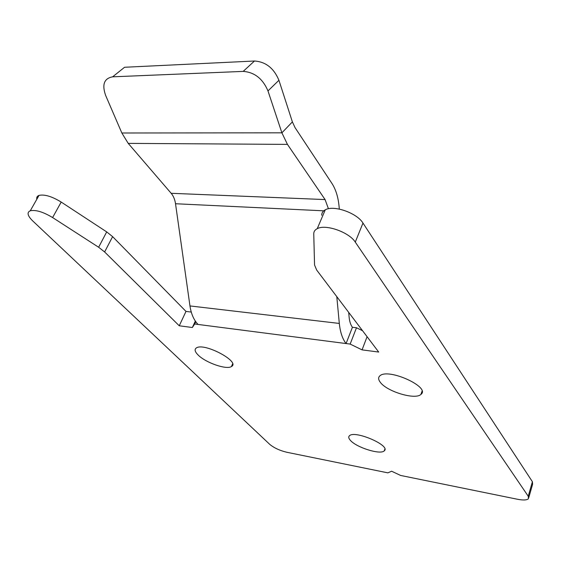 <?xml version="1.0" encoding="UTF-8"?>
<svg xmlns="http://www.w3.org/2000/svg" width="561" height="561" viewBox="0 0 561 561"><rect width="100%" height="100%" fill="white"/><g stroke="black" fill="none" stroke-linecap="round" stroke-linejoin="round"><path stroke-width="0.84" d="M362.567 330.731L356.487 327.757L350.155 344.082L362.062 349.868L367.083 336.705M350.155 344.082L346.074 343.556C342.462 338.886 340.211 332.182 339.314 323.438L336.789 296.65M128.217 143.378L121.849 132.999L105.671 95.503C101.807 84.592 104.129 78.365 112.628 76.829L243.186 71.394C254.519 72.215 262.779 78.722 267.976 90.917L281.888 132.824L287.442 144.387L128.217 143.378L171.175 193.3C173.44 196.006 174.892 199.485 175.523 203.741L189.962 305.934C191.168 313.915 193.861 320.086 198.033 324.44L194.674 324.006L195.747 321.691M195.333 321.088L192.353 327.512L194.674 324.006M192.353 327.512L179.247 325.787L104.626 251.959L112.614 236.637L106.702 231.896L98.638 247.254L104.626 251.959M98.638 247.254L52.601 217.556L61.198 202.065C51.942 196.413 44.543 194.19 39.011 195.396C37.159 196.084 36.43 197.374 36.816 199.26M362.062 349.868L378.696 352.056L316.67 270.037L314.553 265.009L313.753 233.923C313.718 231.637 314.882 229.891 317.238 228.685C325.52 223.86 349.131 232.156 355.274 242.107L528.238 496.233L528.469 498.687C526.961 500.181 523.315 500.377 517.523 499.269L400.631 475.455L391.606 471.219L387.868 472.853L286.811 452.264C279.729 450.56 274.02 447.909 269.68 444.305L32.566 220.775C27.489 215.719 26.732 212.381 30.294 210.761C35.806 209.66 43.239 211.925 52.601 217.556M198.103 354.994C194.814 351.691 194.26 349.314 196.441 347.883C204.421 342.371 240.914 361.943 231.448 366.529C226.693 370.05 205.621 362.729 198.103 354.994M380.323 382.314C378.184 379.538 378.072 377.357 379.972 375.765C388.415 367.813 431.086 387.293 420.918 394.411C415.336 400.14 386.95 391.592 380.323 382.314M350.359 440.329C348.57 438.337 348.276 436.802 349.468 435.736C354.98 429.943 391.347 445.799 384.229 450.869C380.498 455.062 356.382 447.496 350.359 440.329M528.792 497.572L532.613 484.248L532.403 481.724L362.974 223.068C356.985 212.963 333.571 204.793 325.247 209.849C322.884 211.111 321.698 212.921 321.698 215.263M61.198 202.065L106.702 231.896M112.614 236.637L185.993 311.418L191.259 312.063M348.69 312.386L349.131 317.245C349.559 321.565 350.653 324.91 352.42 327.28L356.487 327.757M112.628 76.829L124.57 67.264L254.47 61.016L243.172 71.394M267.976 90.917L278.929 80.279C273.88 68.183 265.732 61.759 254.477 61.016L243.186 71.394M278.929 80.279L292.386 121.898L295.086 127.691L331.958 183.461C335.815 189.464 338.178 197.093 339.068 206.35L339.314 209.078M352.42 327.28L346.074 343.556L198.033 324.44M328.437 208.755L325.078 199.569L287.442 144.387M185.993 311.418L179.247 325.787M532.403 481.724L528.238 496.233M121.849 132.999L281.888 132.824L292.386 121.898M355.274 242.107L362.974 223.068M189.962 305.934L339.314 323.438M171.175 193.3L325.078 199.569M175.523 203.741L323.767 210.824M325.247 209.849L317.238 228.685M39.011 195.396L30.294 210.761M232.598 363.9L231.448 366.529M422.033 391.213L420.918 394.411M384.853 449.102L384.229 450.869"/></g></svg>
